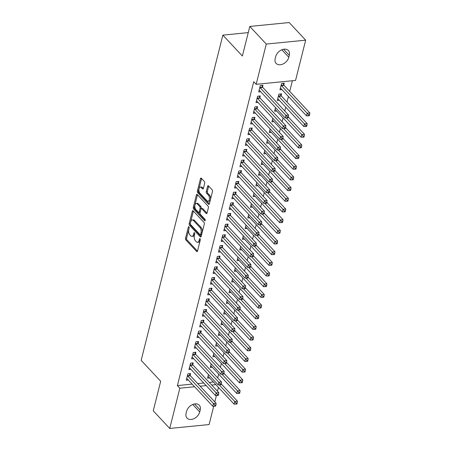 <?xml version="1.0" encoding="UTF-8"?>
<svg xmlns="http://www.w3.org/2000/svg" width="451" height="451" viewBox="0 0 451 451"><rect width="100%" height="100%" fill="white"/><g stroke="black" fill="none" stroke-linecap="round" stroke-linejoin="round"><path stroke-width="0.68" d="M188.93 226.819A0.863 0.451 -95.6 0 0 188.659 226.695A0.863 0.451 -95.6 0 0 188.326 227.101L185.524 238.241A1.235 0.648 -95.6 0 0 185.863 239.926L196.642 251.461A1.235 0.648 -95.6 0 0 197.025 251.641A1.235 0.648 -95.6 0 0 197.504 251.055L200.3 239.921A0.863 0.451 -95.6 0 0 200.064 238.737A0.863 0.451 -95.6 0 0 199.799 238.613A0.863 0.451 -95.6 0 0 199.46 239.019L199.1 240.462A3.946 2.069 -95.6 0 1 197.572 242.339A3.946 2.069 -95.6 0 1 196.343 241.764L195.441 240.806A3.946 2.069 -95.6 0 1 194.37 235.399L194.731 233.962A0.863 0.451 -95.6 0 0 194.494 232.778A0.863 0.451 -95.6 0 0 194.229 232.654A0.863 0.451 -95.6 0 0 193.891 233.06L193.53 234.503A3.946 2.069 -95.6 0 1 192.002 236.38A3.946 2.069 -95.6 0 1 190.773 235.805L189.877 234.847A3.946 2.069 -95.6 0 1 188.8 229.441L189.161 228.003A0.863 0.451 -95.6 0 0 188.93 226.819M204.715 183.174A1.235 0.648 -95.6 0 0 204.382 181.488L201.355 178.252A1.235 0.648 -95.6 0 0 200.971 178.072A1.235 0.648 -95.6 0 0 200.492 178.658L197.386 191.027A1.235 0.648 -95.6 0 0 197.724 192.712L208.503 204.247A1.235 0.648 -95.6 0 0 208.886 204.427A1.235 0.648 -95.6 0 0 209.365 203.841L212.472 191.472A1.235 0.648 -95.6 0 0 212.133 189.781L208.48 185.874A1.235 0.648 -95.6 0 0 208.097 185.694A1.235 0.648 -95.6 0 0 207.618 186.28L206.287 191.574A1.235 0.648 -95.6 0 0 206.626 193.265L208.435 195.204A3.298 1.725 -95.6 0 1 209.473 198.812A3.298 1.725 -95.6 0 1 208.058 201.287A3.298 1.725 -95.6 0 1 207.026 200.808L199.934 193.214A3.298 1.725 -95.6 0 1 198.897 189.606A3.298 1.725 -95.6 0 1 200.312 187.131A3.298 1.725 -95.6 0 1 201.343 187.61L202.522 188.873A1.235 0.648 -95.6 0 0 202.905 189.054A1.235 0.648 -95.6 0 0 203.384 188.467L204.715 183.174M256.168 84.314L266.282 44.063L305.665 40.173L295.557 80.43L256.168 84.314L253.727 81.704L177.401 385.582L179.842 388.198L194.567 386.744M213.718 406.233L209.112 424.56L169.728 428.45L153.255 410.827L160.686 381.247L141.163 360.36L222.856 35.127L242.379 56.014L249.809 26.44L266.282 44.063M169.728 428.45L179.842 388.198M193.169 210.843A1.235 0.648 -95.6 0 0 192.786 210.668A1.235 0.648 -95.6 0 0 192.306 211.254L189.2 223.617A1.235 0.648 -95.6 0 0 189.533 225.308L200.312 236.843A1.235 0.648 -95.6 0 0 200.695 237.017A1.235 0.648 -95.6 0 0 201.174 236.431L204.28 224.068A1.235 0.648 -95.6 0 0 203.948 222.377L193.169 210.843M193.293 207.319L196.399 194.956A1.235 0.648 -95.6 0 1 196.878 194.37A1.235 0.648 -95.6 0 1 197.262 194.544L208.041 206.079A1.235 0.648 -95.6 0 1 208.373 207.77L207.048 213.064A1.235 0.648 -95.6 0 1 206.569 213.65A1.235 0.648 -95.6 0 1 206.186 213.47L201.811 208.79A1.235 0.648 -95.6 0 0 201.428 208.616A1.235 0.648 -95.6 0 0 200.949 209.196L200.069 212.709A1.235 0.648 -95.6 0 0 200.402 214.4L204.957 219.271A0.863 0.451 -95.6 0 1 205.228 220.212A0.863 0.451 -95.6 0 1 204.855 220.86A0.863 0.451 -95.6 0 1 204.585 220.736L193.631 209.01A1.235 0.648 -95.6 0 1 193.293 207.319L194.358 207.218L197.465 194.849L196.399 194.956M248.259 32.619L222.856 35.127M259.838 97.675L260.272 95.95L257.611 96.21L255.999 102.619L258.028 102.416M281.125 95.578L281.559 93.847L278.898 94.112L277.292 100.517L279.321 100.319M254.471 119.03L254.905 117.305L252.244 117.564L250.638 123.974L252.667 123.771M272.832 118.258L271.925 121.871L273.954 121.674M249.11 140.385L249.544 138.66L246.883 138.919L245.276 145.329L247.3 145.126M267.471 139.613L266.564 143.226L268.593 143.029M243.749 161.74L244.183 160.015L241.516 160.274L239.909 166.684L241.939 166.481M262.104 160.968L261.197 164.581L263.226 164.384M238.382 183.095L238.816 181.37L236.155 181.629L234.548 188.039L236.572 187.836M256.743 182.322L255.835 185.936L257.865 185.739M233.02 204.45L233.455 202.725L230.794 202.984L229.181 209.394L231.211 209.191M251.376 203.677L250.474 207.291L252.498 207.094M227.654 225.804L228.088 224.079L225.427 224.339L223.82 230.749L225.844 230.546M246.015 225.032L245.107 228.646L247.137 228.448M222.292 247.159L222.726 245.434L220.065 245.694L218.453 252.103L220.483 251.9M240.648 246.387L239.746 250.001L241.77 249.803M216.925 268.514L217.359 266.789L214.699 267.048L213.092 273.458L215.116 273.255M235.287 267.742L234.379 271.355L236.409 271.158M211.564 289.869L211.998 288.144L209.337 288.403L207.725 294.813L209.754 294.61M229.925 289.097L229.018 292.71L231.042 292.513M206.197 311.224L206.631 309.499L203.97 309.758L202.364 316.168L204.388 315.965M224.559 310.451L223.651 314.065L225.68 313.868M200.836 332.579L201.27 330.854L198.609 331.113L196.997 337.523L199.026 337.32M219.197 331.806L218.29 335.42L220.314 335.223M195.469 353.934L195.903 352.208L193.242 352.473L191.636 358.878L193.665 358.675M213.83 353.161L212.923 356.775L214.952 356.578M190.108 375.288L190.542 373.563L187.881 373.828L186.269 380.232L188.298 380.03M208.469 374.516L207.561 378.13L209.585 377.932M177.401 385.582L192.132 384.134M197.69 383.581L203.722 382.989M209.281 382.437L213.419 382.031M217.732 377.932L218.69 374.121M220.415 367.255L221.368 363.444M223.093 356.578L224.051 352.767M225.776 345.9L226.735 342.089M228.46 335.223L229.418 331.412M231.143 324.545L232.096 320.734M233.821 313.868L234.779 310.057M236.504 303.19L237.463 299.379M239.188 292.513L240.146 288.702M241.866 281.836L242.824 278.025M244.549 271.158L245.507 267.347M247.233 260.481L248.191 256.67M249.916 249.803L250.874 245.992M252.594 239.126L253.552 235.315M255.277 228.448L256.236 224.637M257.961 217.771L258.919 213.96M260.644 207.094L261.603 203.283M263.322 196.416L264.28 192.605M266.005 185.739L266.964 181.928M268.689 175.061L269.647 171.25M271.372 164.384L272.331 160.573M274.05 153.706L275.009 149.895M276.734 143.029L277.692 139.218M279.417 132.352L280.375 128.541M282.1 121.674L283.053 117.863M284.778 110.997L285.737 107.186M287.022 102.061L288.42 96.508M289.705 91.384L292.378 80.74M211.147 363.839L210.239 367.452L212.269 367.255M192.786 364.611L193.22 362.886L190.559 363.151L188.952 369.555L190.982 369.352M216.514 342.484L215.606 346.097L217.636 345.9M198.152 343.256L198.587 341.531L195.926 341.79L194.313 348.2L196.343 347.997M221.875 321.129L220.967 324.743L222.997 324.545M203.514 321.901L203.948 320.176L201.287 320.435L199.68 326.845L201.71 326.642M227.242 299.774L226.334 303.388L228.364 303.19M208.881 300.546L209.315 298.821L206.654 299.081L205.042 305.49L207.071 305.288M232.603 278.419L231.696 282.033L233.725 281.836M214.242 279.192L214.676 277.466L212.015 277.726L210.408 284.136L212.438 283.933M237.97 257.064L237.063 260.678L239.092 260.481M219.609 257.837L220.043 256.112L217.382 256.371L215.77 262.781L217.799 262.578M243.331 235.71L242.424 239.323L244.453 239.126M224.97 236.482L225.404 234.757L222.743 235.016L221.137 241.426L223.166 241.223M248.698 214.355L247.791 217.968L249.82 217.771M230.337 215.127L230.771 213.402L228.11 213.661L226.498 220.071L228.527 219.868M254.06 193L253.152 196.613L255.181 196.416M235.698 193.772L236.132 192.047L233.471 192.306L231.865 198.716L233.894 198.513M259.426 171.645L258.519 175.259L260.548 175.061M241.065 172.417L241.499 170.692L238.838 170.952L237.226 177.361L239.255 177.158M264.788 150.29L263.88 153.904L265.91 153.706M246.426 151.062L246.86 149.337L244.2 149.597L242.593 156.007L244.622 155.804M270.155 128.935L269.247 132.549L271.276 132.352M251.793 129.708L252.227 127.983L249.566 128.242L247.954 134.652L249.984 134.449M275.516 107.58L274.608 111.194L276.638 110.997M257.155 108.353L257.589 106.628L254.928 106.887L253.321 113.297L255.351 113.094M283.809 84.901L284.243 83.17L281.582 83.435L279.975 89.839L281.999 89.642M262.521 86.998L262.956 85.273L260.295 85.532L258.682 91.942L260.712 91.739M275.674 56.674A8.039 5.649 -43.1 0 1 281.317 50.016A8.039 5.649 -43.1 0 1 288.358 50.512A8.039 5.649 -43.1 0 1 289.3 55.326L288.815 57.249A8.039 5.649 -43.1 0 1 283.172 63.907A8.039 5.649 -43.1 0 1 276.13 63.411A8.039 5.649 -43.1 0 1 275.189 58.596L275.674 56.674M249.809 26.44L289.192 22.55L305.665 40.173M218.447 387.409L217.489 391.22M216.401 395.555L214.806 401.897M199.72 411.955A8.039 5.649 -43.1 0 1 194.077 418.613A8.039 5.649 -43.1 0 1 187.035 418.111A8.039 5.649 -43.1 0 1 186.094 413.296L186.579 411.374A8.039 5.649 -43.1 0 1 192.222 404.716A8.039 5.649 -43.1 0 1 199.263 405.218A8.039 5.649 -43.1 0 1 200.205 410.032L199.72 411.955L192.74 404.485M200.131 386.191L206.163 385.599M211.722 385.047L215.86 384.641M192.002 236.38L193.067 236.273A3.946 2.069 -95.6 0 0 194.595 234.396L193.53 234.503M194.77 233.714L194.595 234.396M197.572 242.339L198.637 242.232A3.946 2.069 -95.6 0 0 200.165 240.355L199.1 240.462M200.334 239.673L200.165 240.355M189.2 227.755L186.59 238.134A1.235 0.648 -95.6 0 0 186.928 239.825L197.487 251.122M193.389 211.079A1.235 0.648 -95.6 0 0 193.372 211.147L190.266 223.516A1.235 0.648 -95.6 0 0 190.598 225.201L201.157 236.499M190.328 223.363A0.863 0.451 -95.6 0 0 190.564 224.547L200.024 234.667A0.863 0.451 -95.6 0 0 200.295 234.796A0.863 0.451 -95.6 0 0 200.627 234.385L201.011 232.863A3.946 2.069 -95.6 0 0 199.934 227.462L193.468 220.539A3.946 2.069 -95.6 0 0 192.239 219.97A3.946 2.069 -95.6 0 0 190.711 221.841L190.328 223.363M200.295 234.796L201.355 234.689A0.863 0.451 -95.6 0 0 201.693 234.278L200.627 234.385M192.239 219.97L193.304 219.862A3.946 2.069 -95.6 0 1 194.533 220.438L200.999 227.355A3.946 2.069 -95.6 0 1 202.071 232.761L201.693 234.278M207.026 213.126L202.877 208.689A1.235 0.648 -95.6 0 0 202.493 208.509L201.428 208.616M205.228 220.178L194.691 208.903L193.631 209.01M197.279 203.937A3.298 1.725 -95.6 0 0 196.247 203.463A3.298 1.725 -95.6 0 0 194.832 205.932A3.298 1.725 -95.6 0 0 195.869 209.546L198.367 212.218A1.235 0.648 -95.6 0 0 198.75 212.398A1.235 0.648 -95.6 0 0 199.229 211.812L200.114 208.3A1.235 0.648 -95.6 0 0 199.776 206.614L197.279 203.937L198.344 203.835A3.298 1.725 -95.6 0 0 197.312 203.356L196.247 203.463M198.75 212.398L199.816 212.291A1.235 0.648 -95.6 0 0 200.295 211.711L199.229 211.812M198.344 203.835L200.842 206.507A1.235 0.648 -95.6 0 1 201.174 208.199L200.295 211.711M194.358 207.218A1.235 0.648 -95.6 0 0 194.691 208.903M200.312 187.131L201.377 187.024A3.298 1.725 -95.6 0 1 202.403 187.503L203.367 188.535M208.058 201.287L209.123 201.18A3.298 1.725 -95.6 0 0 210.532 198.711A3.298 1.725 -95.6 0 0 209.501 195.097L208.435 195.204M208.7 186.111A1.235 0.648 -95.6 0 0 208.683 186.178L207.353 191.472A1.235 0.648 -95.6 0 0 207.691 193.158L209.501 195.097M201.574 178.483A1.235 0.648 -95.6 0 0 201.558 178.551L198.451 190.92A1.235 0.648 -95.6 0 0 198.79 192.605L209.343 203.903M207.996 376.405L208.097 376.433A1.257 0.66 84.4 0 1 208.345 376.602L234.092 404.147L234.762 401.48L237.423 401.215L221.238 383.897M236.149 403.047L235.884 404.119L236.944 404.011L237.215 402.946L236.149 403.047L219.242 384.878M235.884 404.119L234.092 404.147M237.423 401.215L237.215 402.946M187.447 375.553L187.52 375.711A1.257 0.66 -95.6 0 0 187.729 376.033L213.47 403.577L212.799 406.25L187.058 378.705A1.257 0.66 -95.6 0 0 186.81 378.536L186.703 378.502M189.358 373.682L190.181 375.452A1.257 0.66 -95.6 0 0 190.39 375.773L216.13 403.318L213.47 403.577L214.862 405.15L214.591 406.216L215.657 406.114L215.928 405.043L214.862 405.15M215.928 405.043L216.13 403.318M212.799 406.25L214.591 406.216M210.673 365.727L210.78 365.755A1.257 0.66 84.4 0 1 211.029 365.924L236.769 393.469L237.44 390.803L240.101 390.538L223.921 373.219M238.833 392.37L238.562 393.441L239.628 393.334L239.898 392.269L238.833 392.37L221.926 374.2M238.562 393.441L236.769 393.469M240.101 390.538L239.898 392.269M213.357 355.05L213.464 355.078A1.257 0.66 84.4 0 1 213.712 355.247L239.453 382.792L240.124 380.125L242.785 379.86L226.599 362.542M241.516 381.693L241.246 382.764L242.311 382.657L242.582 381.591L241.516 381.693L224.609 363.523M241.246 382.764L239.453 382.792M242.785 379.86L242.582 381.591M190.125 364.876L190.198 365.034A1.257 0.66 -95.6 0 0 190.407 365.355L216.153 392.9L215.482 395.572L189.736 368.027A1.257 0.66 -95.6 0 0 189.493 367.858L189.386 367.824M192.041 363.004L192.865 364.774A1.257 0.66 -95.6 0 0 193.067 365.096L218.814 392.641L216.153 392.9L217.545 394.473L217.275 395.538L218.34 395.437L218.605 394.366L217.545 394.473M218.605 394.366L218.814 392.641M215.482 395.572L217.275 395.538M192.808 354.198L192.881 354.356A1.257 0.66 -95.6 0 0 193.09 354.678L218.836 382.222L218.166 384.895L192.419 357.35A1.257 0.66 -95.6 0 0 192.171 357.181L192.07 357.147M194.725 352.327L195.542 354.097A1.257 0.66 -95.6 0 0 195.751 354.418L221.497 381.963L218.836 382.222L220.223 383.795L219.958 384.861L221.024 384.759L221.289 383.688L220.223 383.795M221.289 383.688L221.497 381.963M218.166 384.895L219.958 384.861M216.04 344.372L216.147 344.401A1.257 0.66 84.4 0 1 216.39 344.57L242.136 372.114L242.807 369.448L245.468 369.183L229.283 351.865M244.194 371.015L243.929 372.086L244.994 371.979L245.259 370.914L244.194 371.015L227.293 352.845M243.929 372.086L242.136 372.114M245.468 369.183L245.259 370.914M218.724 333.695L218.825 333.723A1.257 0.66 84.4 0 1 219.073 333.892L244.82 361.437L245.491 358.77L248.151 358.506L231.966 341.187M246.877 360.338L246.612 361.409L247.672 361.302L247.943 360.236L246.877 360.338L229.971 342.168M246.612 361.409L244.82 361.437M248.151 358.506L247.943 360.236M195.492 343.521L195.565 343.679A1.257 0.66 -95.6 0 0 195.773 344L221.514 371.545L220.843 374.217L195.103 346.672A1.257 0.66 -95.6 0 0 194.855 346.503L194.747 346.469M197.403 341.649L198.226 343.42A1.257 0.66 -95.6 0 0 198.434 343.741L224.175 371.286L221.514 371.545L222.907 373.118L222.636 374.183L223.702 374.082L223.972 373.011L222.907 373.118M223.972 373.011L224.175 371.286M220.843 374.217L222.636 374.183M198.175 332.844L198.248 333.001A1.257 0.66 -95.6 0 0 198.457 333.323L224.198 360.868L223.527 363.54L197.786 335.995A1.257 0.66 -95.6 0 0 197.538 335.826L197.431 335.792M200.086 330.972L200.909 332.742A1.257 0.66 -95.6 0 0 201.118 333.063L226.859 360.608L224.198 360.868L225.59 362.441L225.32 363.506L226.385 363.405L226.656 362.333L225.59 362.441M226.656 362.333L226.859 360.608M223.527 363.54L225.32 363.506M221.402 323.017L221.509 323.046A1.257 0.66 84.4 0 1 221.757 323.215L247.498 350.76L248.168 348.093L250.829 347.828L234.65 330.51M249.561 349.66L249.29 350.731L250.356 350.624L250.626 349.559L249.561 349.66L232.654 331.491M249.29 350.731L247.498 350.76M250.829 347.828L250.626 349.559M200.853 322.166L200.926 322.324A1.257 0.66 -95.6 0 0 201.135 322.645L226.881 350.19L226.21 352.862L200.464 325.318A1.257 0.66 -95.6 0 0 200.221 325.148L200.114 325.115M202.77 320.295L203.587 322.065A1.257 0.66 -95.6 0 0 203.796 322.386L229.542 349.931L226.881 350.19L228.268 351.763L228.003 352.829L229.069 352.727L229.333 351.656L228.268 351.763M229.333 351.656L229.542 349.931M226.21 352.862L228.003 352.829M224.085 312.34L224.192 312.368A1.257 0.66 84.4 0 1 224.44 312.537L250.181 340.082L250.852 337.416L253.513 337.151L237.327 319.832M252.244 338.983L251.974 340.054L253.039 339.947L253.31 338.881L252.244 338.983L235.337 320.813M251.974 340.054L250.181 340.082M253.513 337.151L253.31 338.881M203.536 311.489L203.61 311.647A1.257 0.66 -95.6 0 0 203.818 311.968L229.565 339.513L228.894 342.185L203.147 314.64A1.257 0.66 -95.6 0 0 202.899 314.471L202.798 314.437M205.453 309.617L206.27 311.387A1.257 0.66 -95.6 0 0 206.479 311.709L232.226 339.253L229.565 339.513L230.951 341.086L230.686 342.151L231.746 342.05L232.017 340.979L230.951 341.086M232.017 340.979L232.226 339.253M228.894 342.185L230.686 342.151M226.768 301.663L226.876 301.691A1.257 0.66 84.4 0 1 227.118 301.86L252.864 329.405L253.535 326.738L256.196 326.473L240.011 309.155M254.922 328.305L254.657 329.377L255.723 329.269L255.988 328.204L254.922 328.305L238.015 310.136M254.657 329.377L252.864 329.405M256.196 326.473L255.988 328.204M206.22 300.811L206.293 300.969A1.257 0.66 -95.6 0 0 206.502 301.291L232.242 328.835L231.572 331.508L205.831 303.963A1.257 0.66 -95.6 0 0 205.583 303.794L205.476 303.76M208.131 298.94L208.954 300.71A1.257 0.66 -95.6 0 0 209.163 301.031L234.903 328.576L232.242 328.835L233.635 330.408L233.364 331.474L234.43 331.372L234.7 330.301L233.635 330.408M234.7 330.301L234.903 328.576M231.572 331.508L233.364 331.474M229.452 290.985L229.553 291.013A1.257 0.66 84.4 0 1 229.801 291.183L255.548 318.727L256.219 316.061L258.88 315.796L242.694 298.477M257.606 317.628L257.341 318.699L258.4 318.592L258.671 317.527L257.606 317.628L240.699 299.458M257.341 318.699L255.548 318.727M258.88 315.796L258.671 317.527M208.903 290.134L208.976 290.292A1.257 0.66 -95.6 0 0 209.185 290.613L234.926 318.158L234.255 320.83L208.514 293.285A1.257 0.66 -95.6 0 0 208.266 293.116L208.159 293.082M210.814 288.262L211.637 290.032A1.257 0.66 -95.6 0 0 211.846 290.354L237.587 317.899L234.926 318.158L236.318 319.731L236.048 320.796L237.113 320.695L237.384 319.624L236.318 319.731M237.384 319.624L237.587 317.899M234.255 320.83L236.048 320.796M232.13 280.308L232.237 280.336A1.257 0.66 84.4 0 1 232.485 280.505L258.226 308.05L258.897 305.383L261.557 305.118L245.378 287.8M260.289 306.951L260.018 308.022L261.084 307.915L261.354 306.849L260.289 306.951L243.382 288.781M260.018 308.022L258.226 308.05M261.557 305.118L261.354 306.849M211.581 279.457L211.654 279.614A1.257 0.66 -95.6 0 0 211.863 279.936L237.609 307.481L236.938 310.153L211.192 282.608A1.257 0.66 -95.6 0 0 210.95 282.439L210.843 282.405M213.498 277.585L214.315 279.355A1.257 0.66 -95.6 0 0 214.524 279.676L240.27 307.221L237.609 307.481L238.996 309.053L238.731 310.119L239.797 310.017L240.062 308.946L238.996 309.053M240.062 308.946L240.27 307.221M236.938 310.153L238.731 310.119M234.813 269.63L234.92 269.659A1.257 0.66 84.4 0 1 235.168 269.828L260.909 297.372L261.58 294.706L264.241 294.441L248.056 277.123M262.972 296.273L262.702 297.344L263.767 297.237L264.032 296.172L262.972 296.273L246.066 278.104M262.702 297.344L260.909 297.372M264.241 294.441L264.032 296.172M214.264 268.779L214.338 268.937A1.257 0.66 -95.6 0 0 214.546 269.258L240.293 296.803L239.622 299.475L213.875 271.93A1.257 0.66 -95.6 0 0 213.627 271.761L213.526 271.727M216.176 266.907L216.999 268.678A1.257 0.66 -95.6 0 0 217.207 268.999L242.954 296.544L240.293 296.803L241.68 298.376L241.415 299.441L242.475 299.34L242.745 298.269L241.68 298.376M242.745 298.269L242.954 296.544M239.622 299.475L241.415 299.441M237.497 258.953L237.598 258.981A1.257 0.66 84.4 0 1 237.846 259.15L263.593 286.695L264.263 284.029L266.924 283.764L250.739 266.445M265.65 285.596L265.385 286.667L266.451 286.56L266.716 285.494L265.65 285.596L248.743 267.426M265.385 286.667L263.593 286.695M266.924 283.764L266.716 285.494M216.948 258.102L217.021 258.26A1.257 0.66 -95.6 0 0 217.23 258.581L242.971 286.126L242.3 288.798L216.559 261.253A1.257 0.66 -95.6 0 0 216.311 261.084L216.204 261.05M218.859 256.23L219.682 258A1.257 0.66 -95.6 0 0 219.891 258.322L245.632 285.866L242.971 286.126L244.363 287.699L244.092 288.764L245.158 288.663L245.429 287.591L244.363 287.699M245.429 287.591L245.632 285.866M242.3 288.798L244.092 288.764M240.18 248.275L240.282 248.304A1.257 0.66 84.4 0 1 240.53 248.473L266.276 276.018L266.947 273.351L269.608 273.086L253.423 255.768M268.334 274.918L268.069 275.989L269.129 275.882L269.399 274.817L268.334 274.918L251.427 256.749M268.069 275.989L266.276 276.018M269.608 273.086L269.399 274.817M219.631 247.424L219.705 247.582A1.257 0.66 -95.6 0 0 219.913 247.903L245.654 275.448L244.983 278.12L219.242 250.576A1.257 0.66 -95.6 0 0 218.994 250.406L218.887 250.373M221.542 245.553L222.366 247.323A1.257 0.66 -95.6 0 0 222.574 247.644L248.315 275.189L245.654 275.448L247.047 277.021L246.776 278.087L247.841 277.985L248.112 276.914L247.047 277.021M248.112 276.914L248.315 275.189M244.983 278.12L246.776 278.087M242.858 237.598L242.965 237.626A1.257 0.66 84.4 0 1 243.213 237.795L268.954 265.34L269.625 262.674L272.286 262.409L256.1 245.09M271.017 264.241L270.747 265.312L271.812 265.205L272.083 264.139L271.017 264.241L254.11 246.071M270.747 265.312L268.954 265.34M272.286 262.409L272.083 264.139M222.309 236.747L222.382 236.905A1.257 0.66 -95.6 0 0 222.591 237.226L248.338 264.771L247.667 267.443L221.92 239.898A1.257 0.66 -95.6 0 0 221.678 239.729L221.571 239.695M224.226 234.875L225.043 236.645A1.257 0.66 -95.6 0 0 225.252 236.967L250.998 264.511L248.338 264.771L249.724 266.344L249.459 267.409L250.525 267.308L250.79 266.237L249.724 266.344M250.79 266.237L250.998 264.511M247.667 267.443L249.459 267.409M245.541 226.921L245.648 226.949A1.257 0.66 84.4 0 1 245.896 227.118L271.637 254.663L272.308 251.996L274.969 251.731L258.784 234.413M273.701 253.563L273.43 254.635L274.496 254.527L274.76 253.462L273.701 253.563L256.794 235.394M273.43 254.635L271.637 254.663M274.969 251.731L274.76 253.462M224.993 226.069L225.066 226.227A1.257 0.66 -95.6 0 0 225.274 226.549L251.021 254.093L250.35 256.766L224.604 229.221A1.257 0.66 -95.6 0 0 224.356 229.052L224.254 229.018M226.904 224.198L227.727 225.968A1.257 0.66 -95.6 0 0 227.935 226.289L253.682 253.834L251.021 254.093L252.408 255.666L252.143 256.732L253.203 256.63L253.473 255.559L252.408 255.666M253.473 255.559L253.682 253.834M250.35 256.766L252.143 256.732M248.225 216.243L248.326 216.271A1.257 0.66 84.4 0 1 248.574 216.441L274.321 243.985L274.992 241.319L277.653 241.054L261.467 223.735M276.378 242.886L276.113 243.957L277.179 243.85L277.444 242.785L276.378 242.886L259.472 224.716M276.113 243.957L274.321 243.985M277.653 241.054L277.444 242.785M227.676 215.392L227.749 215.55A1.257 0.66 -95.6 0 0 227.958 215.871L253.699 243.416L253.028 246.088L227.287 218.543A1.257 0.66 -95.6 0 0 227.039 218.374L226.932 218.34M229.587 213.52L230.41 215.29A1.257 0.66 -95.6 0 0 230.619 215.612L256.36 243.157L253.699 243.416L255.091 244.989L254.821 246.054L255.886 245.953L256.157 244.882L255.091 244.989M256.157 244.882L256.36 243.157M253.028 246.088L254.821 246.054M250.908 205.566L251.01 205.594A1.257 0.66 84.4 0 1 251.258 205.763L277.004 233.308L277.669 230.641L280.336 230.376L264.151 213.058M279.062 232.209L278.797 233.28L279.857 233.173L280.127 232.107L279.062 232.209L262.155 214.039M278.797 233.28L277.004 233.308M280.336 230.376L280.127 232.107M230.354 204.715L230.433 204.872A1.257 0.66 -95.6 0 0 230.641 205.194L256.382 232.739L255.711 235.411L229.971 207.866A1.257 0.66 -95.6 0 0 229.722 207.697L229.615 207.663M232.271 202.843L233.094 204.613A1.257 0.66 -95.6 0 0 233.302 204.934L259.043 232.479L256.382 232.739L257.775 234.311L257.504 235.377L258.57 235.275L258.835 234.204L257.775 234.311M258.835 234.204L259.043 232.479M255.711 235.411L257.504 235.377M253.586 194.888L253.693 194.917A1.257 0.66 84.4 0 1 253.941 195.086L279.682 222.631L280.353 219.964L283.014 219.699L266.829 202.381M281.745 221.531L281.475 222.602L282.54 222.495L282.811 221.43L281.745 221.531L264.838 203.362M281.475 222.602L279.682 222.631M283.014 219.699L282.811 221.43M233.037 194.037L233.111 194.195A1.257 0.66 -95.6 0 0 233.319 194.516L259.066 222.061L258.395 224.733L232.648 197.188A1.257 0.66 -95.6 0 0 232.4 197.019L232.299 196.986M234.954 192.165L235.772 193.936A1.257 0.66 -95.6 0 0 235.98 194.257L261.727 221.802L259.066 222.061L260.452 223.634L260.188 224.699L261.253 224.598L261.518 223.527L260.452 223.634M261.518 223.527L261.727 221.802M258.395 224.733L260.188 224.699M256.269 184.211L256.377 184.239A1.257 0.66 84.4 0 1 256.625 184.408L282.365 211.953L283.036 209.287L285.697 209.022L269.512 191.703M284.429 210.854L284.158 211.925L285.224 211.818L285.489 210.752L284.429 210.854L267.522 192.684M284.158 211.925L282.365 211.953M285.697 209.022L285.489 210.752M235.721 183.36L235.794 183.518A1.257 0.66 -95.6 0 0 236.003 183.839L261.749 211.384L261.078 214.056L235.332 186.511A1.257 0.66 -95.6 0 0 235.084 186.342L234.982 186.308M237.632 181.488L238.455 183.258A1.257 0.66 -95.6 0 0 238.664 183.58L264.41 211.124L261.749 211.384L263.136 212.957L262.871 214.022L263.931 213.921L264.201 212.849L263.136 212.957M264.201 212.849L264.41 211.124M261.078 214.056L262.871 214.022M258.953 173.534L259.054 173.562A1.257 0.66 84.4 0 1 259.302 173.731L285.049 201.276L285.72 198.609L288.381 198.344L272.195 181.026M287.107 200.176L286.842 201.247L287.907 201.14L288.172 200.075L287.107 200.176L270.2 182.007M286.842 201.247L285.049 201.276M288.381 198.344L288.172 200.075M238.404 172.682L238.478 172.84A1.257 0.66 -95.6 0 0 238.686 173.161L264.427 200.706L263.756 203.378L238.015 175.834A1.257 0.66 -95.6 0 0 237.767 175.665L237.66 175.631M240.315 170.811L241.138 172.581A1.257 0.66 -95.6 0 0 241.347 172.902L267.088 200.447L264.427 200.706L265.819 202.279L265.549 203.345L266.614 203.243L266.885 202.172L265.819 202.279M266.885 202.172L267.088 200.447M263.756 203.378L265.549 203.345M261.631 162.856L261.738 162.884A1.257 0.66 84.4 0 1 261.986 163.053L287.732 190.598L288.398 187.932L291.064 187.667L274.879 170.348M289.79 189.499L289.519 190.57L290.585 190.463L290.856 189.397L289.79 189.499L272.883 171.329M289.519 190.57L287.732 190.598M291.064 187.667L290.856 189.397M241.082 162.005L241.161 162.163A1.257 0.66 -95.6 0 0 241.364 162.484L267.11 190.029L266.44 192.701L240.699 165.156A1.257 0.66 -95.6 0 0 240.451 164.987L240.344 164.953M242.999 160.133L243.822 161.903A1.257 0.66 -95.6 0 0 244.03 162.225L269.771 189.77L267.11 190.029L268.503 191.602L268.232 192.667L269.298 192.566L269.563 191.495L268.503 191.602M269.563 191.495L269.771 189.77M266.44 192.701L268.232 192.667M264.314 152.179L264.421 152.207A1.257 0.66 84.4 0 1 264.669 152.376L290.41 179.921L291.081 177.254L293.742 176.989L277.557 159.671M292.473 178.821L292.203 179.893L293.268 179.786L293.539 178.72L292.473 178.821L275.567 160.652M292.203 179.893L290.41 179.921M293.742 176.989L293.539 178.72M243.765 151.327L243.839 151.485A1.257 0.66 -95.6 0 0 244.047 151.807L269.794 179.351L269.123 182.024L243.377 154.479A1.257 0.66 -95.6 0 0 243.128 154.31L243.027 154.276M245.682 149.456L246.5 151.226A1.257 0.66 -95.6 0 0 246.708 151.547L272.455 179.092L269.794 179.351L271.181 180.924L270.916 181.99L271.981 181.888L272.246 180.817L271.181 180.924M272.246 180.817L272.455 179.092M269.123 182.024L270.916 181.99M266.998 141.501L267.105 141.529A1.257 0.66 84.4 0 1 267.347 141.699L293.094 169.243L293.764 166.577L296.425 166.312L280.24 148.993M295.157 168.144L294.886 169.215L295.952 169.108L296.217 168.043L295.157 168.144L278.25 149.974M294.886 169.215L293.094 169.243M296.425 166.312L296.217 168.043M246.449 140.65L246.522 140.808A1.257 0.66 -95.6 0 0 246.731 141.129L272.472 168.674L271.806 171.346L246.06 143.801A1.257 0.66 -95.6 0 0 245.812 143.632L245.71 143.598M248.36 138.778L249.183 140.549A1.257 0.66 -95.6 0 0 249.392 140.87L275.138 168.415L272.472 168.674L273.864 170.247L273.599 171.312L274.659 171.211L274.93 170.14L273.864 170.247M274.93 170.14L275.138 168.415M271.806 171.346L273.599 171.312M269.681 130.824L269.783 130.852A1.257 0.66 84.4 0 1 270.031 131.021L295.777 158.566L296.448 155.899L299.109 155.634L282.924 138.316M297.835 157.467L297.57 158.538L298.635 158.431L298.9 157.365L297.835 157.467L280.928 139.297M297.57 158.538L295.777 158.566M299.109 155.634L298.9 157.365M249.132 129.973L249.206 130.13A1.257 0.66 -95.6 0 0 249.414 130.452L275.155 157.997L274.484 160.669L248.743 133.124A1.257 0.66 -95.6 0 0 248.495 132.955L248.388 132.921M251.044 128.101L251.867 129.871A1.257 0.66 -95.6 0 0 252.075 130.192L277.816 157.737L275.155 157.997L276.548 159.569L276.277 160.635L277.342 160.533L277.613 159.462L276.548 159.569M277.613 159.462L277.816 157.737M274.484 160.669L276.277 160.635M272.359 120.146L272.466 120.175A1.257 0.66 84.4 0 1 272.714 120.344L298.455 147.889L299.126 145.222L301.787 144.957L285.607 127.639M300.518 146.789L300.248 147.86L301.313 147.753L301.584 146.688L300.518 146.789L283.611 128.62M300.248 147.86L298.455 147.889M301.787 144.957L301.584 146.688M251.81 119.295L251.883 119.453A1.257 0.66 -95.6 0 0 252.092 119.774L277.839 147.319L277.168 149.991L251.427 122.446A1.257 0.66 -95.6 0 0 251.179 122.277L251.072 122.244M253.727 117.423L254.55 119.194A1.257 0.66 -95.6 0 0 254.753 119.515L280.499 147.06L277.839 147.319L279.231 148.892L278.96 149.957L280.026 149.856L280.291 148.785L279.231 148.892M280.291 148.785L280.499 147.06M277.168 149.991L278.96 149.957M275.042 109.469L275.149 109.497A1.257 0.66 84.4 0 1 275.398 109.666L301.138 137.211L301.809 134.545L304.47 134.28L288.285 116.961M303.202 136.112L302.931 137.183L303.997 137.076L304.267 136.01L303.202 136.112L286.295 117.942M302.931 137.183L301.138 137.211M304.47 134.28L304.267 136.01M254.494 108.618L254.567 108.776A1.257 0.66 -95.6 0 0 254.776 109.097L280.522 136.642L279.851 139.314L254.105 111.769A1.257 0.66 -95.6 0 0 253.857 111.6L253.755 111.566M256.41 106.746L257.228 108.516A1.257 0.66 -95.6 0 0 257.436 108.832L283.183 136.382L280.522 136.642L281.909 138.215L281.644 139.28L282.709 139.179L282.974 138.107L281.909 138.215M282.974 138.107L283.183 136.382M279.851 139.314L281.644 139.28M277.726 98.792L277.833 98.82A1.257 0.66 84.4 0 1 278.075 98.989L303.822 126.534L304.493 123.867L307.154 123.602L281.407 96.057A1.257 0.66 84.4 0 1 281.198 95.736L280.381 93.966M305.885 125.434L305.615 126.505L306.68 126.398L306.945 125.333L305.885 125.434L278.746 96.317A1.257 0.66 84.4 0 1 278.538 95.995L278.464 95.837M305.615 126.505L303.822 126.534M307.154 123.602L306.945 125.333M257.177 97.94L257.25 98.098A1.257 0.66 -95.6 0 0 257.459 98.419L283.2 125.964L282.535 128.636L256.788 101.092A1.257 0.66 -95.6 0 0 256.54 100.923L256.433 100.889M259.088 96.069L259.911 97.839A1.257 0.66 -95.6 0 0 260.12 98.155L285.861 125.705L283.2 125.964L284.592 127.537L284.322 128.603L285.387 128.501L285.658 127.43L284.592 127.537M285.658 127.43L285.861 125.705M282.535 128.636L284.322 128.603M280.409 88.114L280.511 88.142A1.257 0.66 84.4 0 1 280.759 88.311L306.505 115.856L307.176 113.19L309.837 112.925L284.091 85.38A1.257 0.66 84.4 0 1 283.882 85.059L283.065 83.288M308.563 114.757L308.298 115.828L309.358 115.721L309.628 114.655L308.563 114.757L281.43 85.639A1.257 0.66 84.4 0 1 281.221 85.318L281.148 85.16M308.298 115.828L306.505 115.856M309.837 112.925L309.628 114.655M259.861 87.263L259.934 87.421A1.257 0.66 -95.6 0 0 260.142 87.742L285.883 115.287L285.212 117.959L259.472 90.414A1.257 0.66 -95.6 0 0 259.224 90.245L259.116 90.211M261.772 85.391L262.595 87.161A1.257 0.66 -95.6 0 0 262.803 87.477L288.544 115.028L285.883 115.287L287.276 116.86L287.005 117.925L288.071 117.824L288.341 116.753L287.276 116.86M288.341 116.753L288.544 115.028M285.212 117.959L287.005 117.925M189.065 227.028L188.326 227.101M200.205 238.945L199.46 239.019M194.635 232.987L193.891 233.06M197.369 251.387L196.642 251.461M186.928 239.825L185.863 239.926M186.59 238.134L185.524 238.241M201.039 236.769L200.312 236.843M190.598 225.201L189.533 225.308M190.266 223.516L189.2 223.617M193.372 211.147L192.306 211.254M202.071 232.761L201.011 232.863M200.999 227.355L199.934 227.462M194.533 220.438L193.468 220.539M206.913 213.396L206.186 213.47M202.877 208.689L201.811 208.79M205.098 220.686L204.585 220.736M201.174 208.199L200.114 208.3M200.842 206.507L199.776 206.614M203.249 188.8L202.522 188.873M202.403 187.503L201.343 187.61M207.691 193.158L206.626 193.265M207.353 191.472L206.287 191.574M208.683 186.178L207.618 186.28M209.225 204.173L208.503 204.247M198.79 192.605L197.724 192.712M198.451 190.92L197.386 191.027M201.558 178.551L200.492 178.658M200.205 410.032L194.522 403.949M289.3 55.326L283.617 49.249M288.815 57.249L281.836 49.779M187.52 375.711L190.181 375.452M187.729 376.033L190.39 375.773M190.198 365.034L192.865 364.774M190.407 365.355L193.067 365.096M192.881 354.356L195.542 354.097M193.09 354.678L195.751 354.418M195.565 343.679L198.226 343.42M195.773 344L198.434 343.741M198.248 333.001L200.909 332.742M198.457 333.323L201.118 333.063M200.926 322.324L203.587 322.065M201.135 322.645L203.796 322.386M203.61 311.647L206.27 311.387M203.818 311.968L206.479 311.709M206.293 300.969L208.954 300.71M206.502 301.291L209.163 301.031M208.976 290.292L211.637 290.032M209.185 290.613L211.846 290.354M211.654 279.614L214.315 279.355M211.863 279.936L214.524 279.676M214.338 268.937L216.999 268.678M214.546 269.258L217.207 268.999M217.021 258.26L219.682 258M217.23 258.581L219.891 258.322M219.705 247.582L222.366 247.323M219.913 247.903L222.574 247.644M222.382 236.905L225.043 236.645M222.591 237.226L225.252 236.967M225.066 226.227L227.727 225.968M225.274 226.549L227.935 226.289M227.749 215.55L230.41 215.29M227.958 215.871L230.619 215.612M230.433 204.872L233.094 204.613M230.641 205.194L233.302 204.934M233.111 194.195L235.772 193.936M233.319 194.516L235.98 194.257M235.794 183.518L238.455 183.258M236.003 183.839L238.664 183.58M238.478 172.84L241.138 172.581M238.686 173.161L241.347 172.902M241.161 162.163L243.822 161.903M241.364 162.484L244.03 162.225M243.839 151.485L246.5 151.226M244.047 151.807L246.708 151.547M246.522 140.808L249.183 140.549M246.731 141.129L249.392 140.87M249.206 130.13L251.867 129.871M249.414 130.452L252.075 130.192M251.883 119.453L254.55 119.194M252.092 119.774L254.753 119.515M254.567 108.776L257.228 108.516M254.776 109.097L257.436 108.832M281.407 96.057L278.746 96.317M281.198 95.736L278.538 95.995M257.25 98.098L259.911 97.839M257.459 98.419L260.12 98.155M284.091 85.38L281.43 85.639M283.882 85.059L281.221 85.318M259.934 87.421L262.595 87.161M260.142 87.742L262.803 87.477"/></g></svg>
